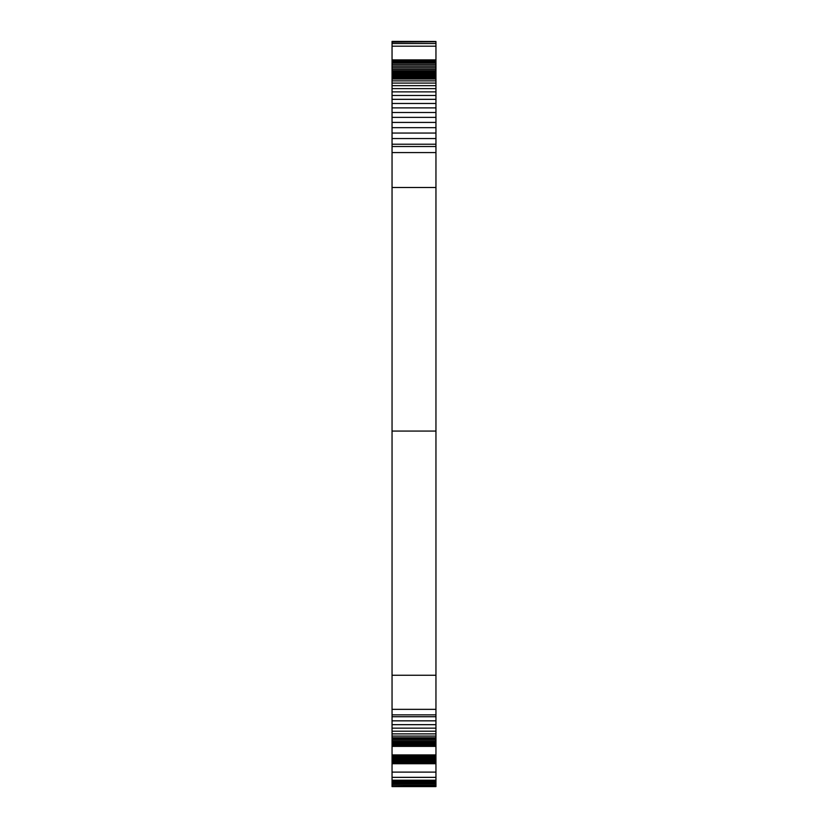 <?xml version="1.0" encoding="UTF-8"?>
<svg xmlns="http://www.w3.org/2000/svg" width="828" height="828" viewBox="0 0 828 828"><rect width="100%" height="100%" fill="white"/><g stroke="black" fill="none" stroke-linecap="round" stroke-linejoin="round"><path stroke-width="1.24" d="M435.952 783.216L435.952 782.532L392.048 782.667L435.952 782.077L392.048 782.077L392.048 783.216L435.952 783.216L435.952 786.6L392.048 786.6L435.952 786.217M392.048 783.216L392.048 783.94L435.952 783.94M392.048 783.94L392.048 785.244L435.952 785.244M392.048 785.244L392.048 786.217M392.048 742.167L392.048 740.905L435.952 740.905L435.952 742.167L392.048 742.167L392.048 754.919L435.952 754.919L435.952 755.726L392.048 755.726L392.048 755.136L435.952 755.136M392.048 746.37L435.952 746.37L435.952 754.919M392.048 758.686L392.048 758.055L435.952 758.055L435.952 758.686L392.048 758.686L392.048 760.176L435.952 760.176L435.952 763.312L392.048 763.312L435.952 763.178M392.048 759.411L435.952 759.411L435.952 760.176M392.048 760.176L392.048 761.139L435.952 761.139M392.048 761.139L392.048 762.122L435.952 762.122M392.048 762.122L392.048 762.795L435.952 762.795M392.048 762.795L435.952 763.002M392.048 763.095L435.952 763.385L392.048 763.726L435.952 763.726L435.952 781.518L392.048 781.518L435.952 781.311M392.048 763.385L435.952 763.685M392.048 763.685L392.048 772.11L435.952 772.11M392.048 772.11L392.048 777.357L435.952 777.357M392.048 777.357L392.048 780.214L435.952 780.214M392.048 780.214L392.048 780.928L435.952 780.928M392.048 781.394L392.048 782.077M435.952 781.394L435.952 782.077M392.048 739.466L435.952 739.466M435.952 740.905L435.952 739.601M392.048 740.905L392.048 739.601M392.048 743.275L435.952 743.275L435.952 746.37M435.952 742.167L435.952 743.275M392.048 744.206L435.952 744.206M392.048 745.096L435.952 745.096M392.048 745.78L435.952 745.78M392.048 746.194L435.952 746.194M392.048 758.055L392.048 756.575L435.952 756.575L435.952 755.726M392.048 756.575L392.048 755.726M392.048 756.916L435.952 756.575M392.048 757.341L435.952 756.916M435.952 758.055L435.952 757.341M392.048 758.862L435.952 758.862L435.952 759.411M392.048 758.986L435.952 758.986M392.048 759.204L435.952 759.204M392.048 80.875L435.952 80.875L435.952 83.079L392.048 83.079L392.048 76.807L435.952 76.807L435.952 76.041M392.048 76.807L392.048 76.041M392.048 77.77L435.952 77.77L435.952 76.807M392.048 79.012L435.952 79.012L435.952 77.77M435.952 80.875L435.952 79.012M392.048 83.079L392.048 85.657L435.952 85.657L435.952 83.079M392.048 107.888L435.952 107.888L435.952 112.504L392.048 112.504L392.048 88.627L435.952 88.627L435.952 85.657M392.048 88.627L392.048 85.657M392.048 91.877L435.952 91.877L435.952 88.627M392.048 95.479L435.952 95.479L435.952 91.877M392.048 99.329L435.952 99.329L435.952 95.479M392.048 103.479L435.952 103.479L435.952 99.329M435.952 107.888L435.952 103.479M392.048 112.504L392.048 117.379L435.952 117.379L435.952 122.42L392.048 122.42L392.048 117.379M435.952 112.504L435.952 117.379M392.048 122.42L392.048 127.667L435.952 127.667L435.952 122.42M392.048 127.667L392.048 133.049L435.952 133.049L435.952 127.667M392.048 675.255L435.952 675.255L435.952 709.348L392.048 709.348L392.048 138.555L435.952 138.555L435.952 133.049M392.048 138.555L392.048 133.049M392.048 144.227L435.952 144.227L435.952 138.555M392.048 146.525L435.952 146.525L435.952 144.227M392.048 152.569L435.952 152.569L435.952 146.525M435.952 675.255L435.952 152.569M392.048 709.348L392.048 714.864L435.952 714.864L435.952 709.348M392.048 714.864L392.048 716.727L435.952 716.727L435.952 714.864M392.048 716.727L392.048 720.836L435.952 720.836L435.952 716.727M392.048 720.836L392.048 724.676L435.952 724.676L435.952 720.836M392.048 724.676L392.048 728.154L435.952 728.154L435.952 739.549L392.048 739.549L435.952 739.373M435.952 724.676L435.952 728.154M392.048 728.154L392.048 731.207L435.952 731.207M392.048 731.207L392.048 733.877L435.952 733.877M392.048 733.877L392.048 736.082L435.952 736.082M392.048 736.082L392.048 737.769L435.952 737.769M392.048 737.769L392.048 738.918L435.952 738.918M392.048 41.4L435.952 41.483L392.048 41.4M392.048 41.648L435.952 41.742L392.048 41.648M392.048 66.178L435.952 66.178L435.952 67.741L392.048 67.741L392.048 42.083L435.952 41.742M392.048 43.511L435.952 43.511L435.952 42.083M392.048 46.192L435.952 46.192L435.952 43.511M392.048 59.906L435.952 59.906L435.952 46.192M392.048 60.93L435.952 60.93L435.952 59.906M392.048 61.934L435.952 61.934L435.952 60.93M392.048 63.166L435.952 63.166L435.952 61.934M392.048 64.656L435.952 64.656L435.952 63.166M435.952 66.178L435.952 64.656M392.048 67.741L392.048 69.273L435.952 69.273L435.952 67.741M392.048 71.86L435.952 71.86L435.952 73.112L392.048 73.112L392.048 70.659L435.952 70.659L435.952 69.273M392.048 70.659L392.048 69.273M435.952 71.86L435.952 70.659M392.048 73.112L392.048 74.178L435.952 74.178L435.952 76.29L392.048 76.29L435.952 76.124M435.952 73.112L435.952 74.178M392.048 74.178L392.048 75.069L435.952 75.069M392.048 75.069L392.048 75.7L435.952 75.7M392.048 187.511L435.952 187.511M392.048 431.067L435.952 431.067"/></g></svg>
